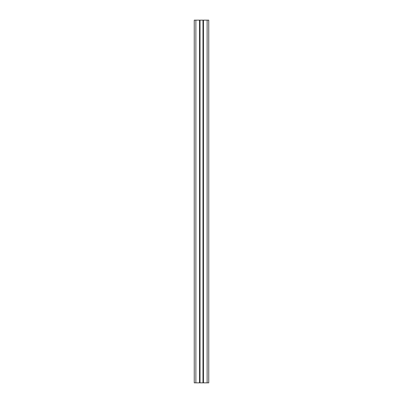 <?xml version="1.0" encoding="UTF-8"?>
<svg xmlns="http://www.w3.org/2000/svg" width="403" height="403" viewBox="0 0 403 403"><rect width="100%" height="100%" fill="white"/><g stroke="black" fill="none" stroke-linecap="round" stroke-linejoin="round"><path stroke-width="0.6" d="M203.349 20.15L203.349 382.85L208.754 382.85L208.754 20.15L200.014 20.15L200.014 382.85L202.986 382.85L202.986 20.15M203.349 382.85L202.986 382.85M195.878 382.85L195.878 20.15L194.246 20.15L194.246 382.85L199.651 382.85L199.651 20.15L200.014 20.15M199.651 382.85L200.014 382.85M195.878 20.15L199.651 20.15M207.122 382.85L207.122 20.15M203.46 382.85L203.46 20.15M203.243 382.85L203.243 20.15M203.097 382.85L203.097 20.15M199.903 382.85L199.903 20.15M199.757 382.85L199.757 20.15M199.54 382.85L199.54 20.15"/></g></svg>
